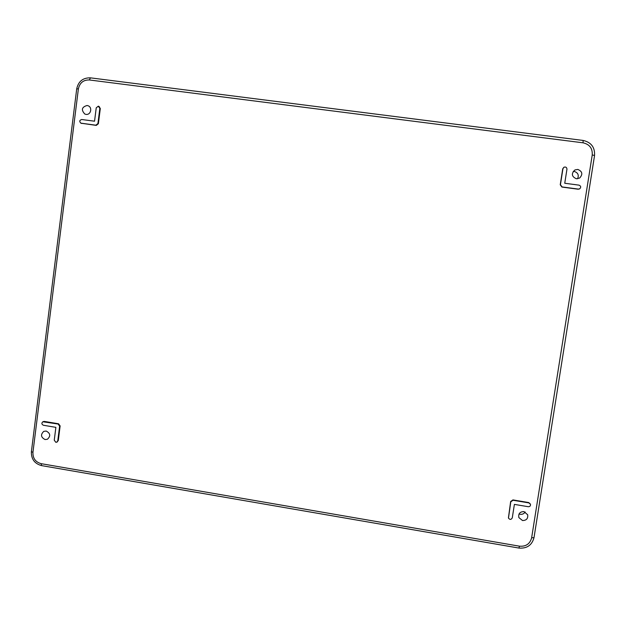 <?xml version="1.0" encoding="UTF-8"?>
<svg xmlns="http://www.w3.org/2000/svg" width="626" height="626" viewBox="0 0 626 626"><rect width="100%" height="100%" fill="white"/><g stroke="black" fill="none" stroke-linecap="round" stroke-linejoin="round"><path stroke-width="0.94" d="M98.282 106.185L96.232 107.836L94.549 121.201L81.763 119.511C79.494 120.176 79.181 121.389 80.824 123.142L95.88 125.2L97.922 123.557L99.847 108.306L98.282 106.185M55.792 442.285L56.77 442.159L57.78 440.774L59.634 426.134L58.101 424.029L42.858 421.775C41.41 423.153 41.598 424.311 43.397 425.257L55.878 427.355L54.259 440.18L55.792 442.285M56.997 442.042L58.281 440.547L60.127 425.923L58.578 423.794L44.352 421.415L43.108 421.681M525.183 511.99C524.025 513.774 522.358 514.541 520.175 514.282L519.048 513.962M523.931 511.598L527.663 514.744C528.172 518.555 526.458 520.48 522.522 520.535L518.876 517.6C518.187 513.703 519.877 511.7 523.931 511.598M46.167 431.04C50.448 433.309 50.855 436.056 47.38 439.272L45.095 439.554C40.862 437.355 40.416 434.624 43.765 431.377L46.167 431.04M87.084 105.497L88.125 105.771C92.718 107.414 90.754 115.239 85.973 114.37L84.8 114.034C80.989 109.879 81.756 107.03 87.084 105.497M573.252 171.36L574.112 171.399C577.947 172.588 579.113 175.053 577.602 178.77M577.821 169.427C582.43 171.422 583.025 174.294 579.613 178.058L576.35 178.77C571.608 176.595 571.123 173.652 574.911 169.951L577.821 169.427M81.051 123.22L96.31 125.396L98.376 123.737L100.309 108.509L98.924 106.404M530.394 504.087L528.743 502.561L512.921 499.916L510.652 501.496L508.422 517.929M563.893 167.275L562.727 168.824L560.231 184.803L561.937 187.064L578.166 189.216L579.559 188.911M528.274 506.716C529.948 506.684 530.676 505.863 530.449 504.235L528.868 502.913L513.03 500.26L510.785 501.833L508.476 518.101C509.932 519.885 511.199 519.791 512.287 517.819L514.392 504.384L528.274 506.716M566.953 169.223C566.804 167.361 565.818 166.688 563.979 167.228L562.938 168.699L560.434 184.701L562.125 186.939L578.369 189.091L579.699 188.825C581.21 187.244 580.975 186.016 578.995 185.139L564.746 183.254L566.953 169.223M57.78 440.774L58.281 440.547M592.243 154.919C592.611 148.339 589.551 144.301 583.056 142.814L89.369 79.964C83.399 79.831 79.737 82.804 78.383 88.892L32.935 452.355C32.771 458.326 35.51 462.098 41.16 463.67L519.494 546.185C525.973 546.67 530.019 543.877 531.638 537.804L592.243 154.919L594.551 155.506L534.009 537.624L594.551 155.506C595.005 147.313 591.202 142.29 583.119 140.443L90.441 77.851L89.369 79.964M59.634 426.134L60.127 425.923M58.101 424.029L58.578 423.794M43.851 421.642L44.352 421.415M81.294 123.267L81.748 123.471M95.88 125.2L96.31 125.396M97.922 123.557L98.376 123.737M99.847 108.306L100.309 108.509M519.494 546.185L518.923 548.055M41.621 465.627L41.16 463.67M31.402 451.643L32.935 452.355M531.638 537.804L534.009 537.624C531.983 545.199 526.959 548.681 518.946 548.063L41.566 465.611C34.555 463.663 31.167 459.022 31.394 451.698L76.716 88.869L78.383 88.892M76.708 88.892L76.716 88.869C78.36 81.372 82.929 77.694 90.441 77.851L583.119 140.443L583.056 142.814M56.77 442.159L57.263 441.948M42.858 421.775L43.343 421.548M80.824 123.142L81.27 123.338M98.72 106.303L99.166 106.483"/></g></svg>
